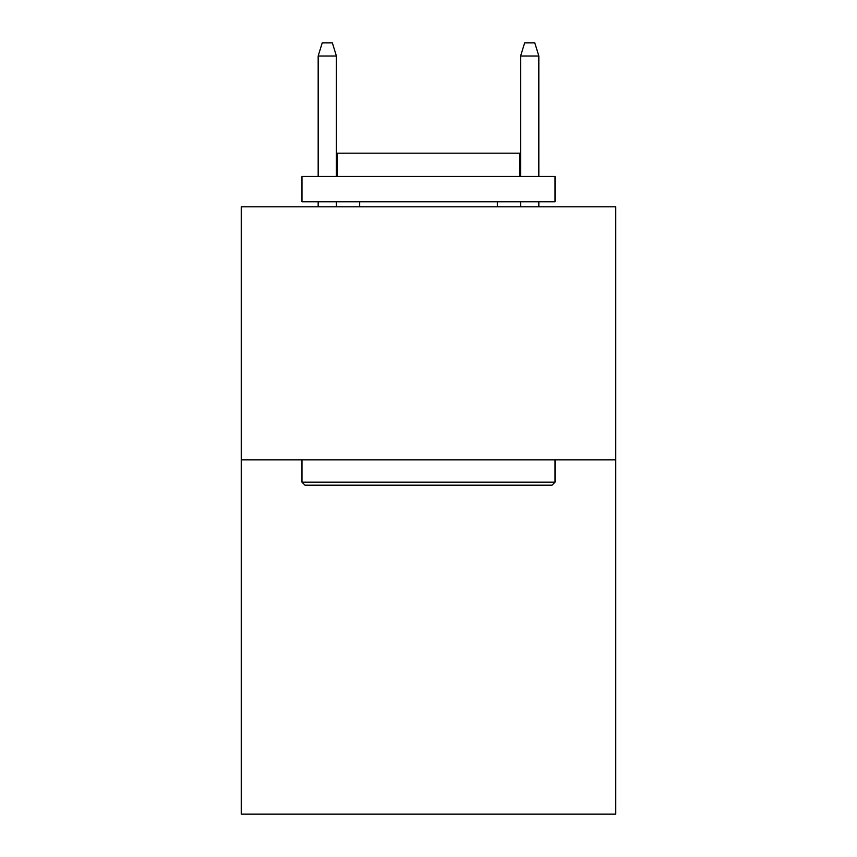 <?xml version="1.0" encoding="UTF-8"?>
<svg xmlns="http://www.w3.org/2000/svg" width="857" height="857" viewBox="0 0 857 857"><rect width="100%" height="100%" fill="white"/><g stroke="black" fill="none" stroke-linecap="round" stroke-linejoin="round"><path stroke-width="1.29" d="M615.755 459.877L615.755 814.15L241.245 814.15L241.245 206.826L615.755 206.826L615.755 459.877L241.245 459.877M305.006 485.18L301.975 482.148L555.025 482.148L551.994 485.18L305.006 485.18M555.025 176.456L555.025 201.77L301.975 201.77L301.975 176.456L555.025 176.456M337.401 176.456L337.401 153.178L519.599 153.178L519.599 176.456M555.025 459.877L555.025 482.148M301.975 459.877L301.975 482.148M497.328 201.77L497.328 206.826M359.672 201.77L359.672 206.826M336.394 176.456L336.394 56.005L318.172 56.005L318.172 176.456M318.172 201.77L318.172 206.826M336.394 201.77L336.394 206.826M318.172 56.005L322.221 42.85L332.345 42.85L336.394 56.005M520.606 56.005L524.655 42.85L534.779 42.85L538.828 56.005L520.606 56.005L520.606 176.456M520.606 201.77L520.606 206.826M538.828 56.005L538.828 176.456M538.828 201.77L538.828 206.826"/></g></svg>
